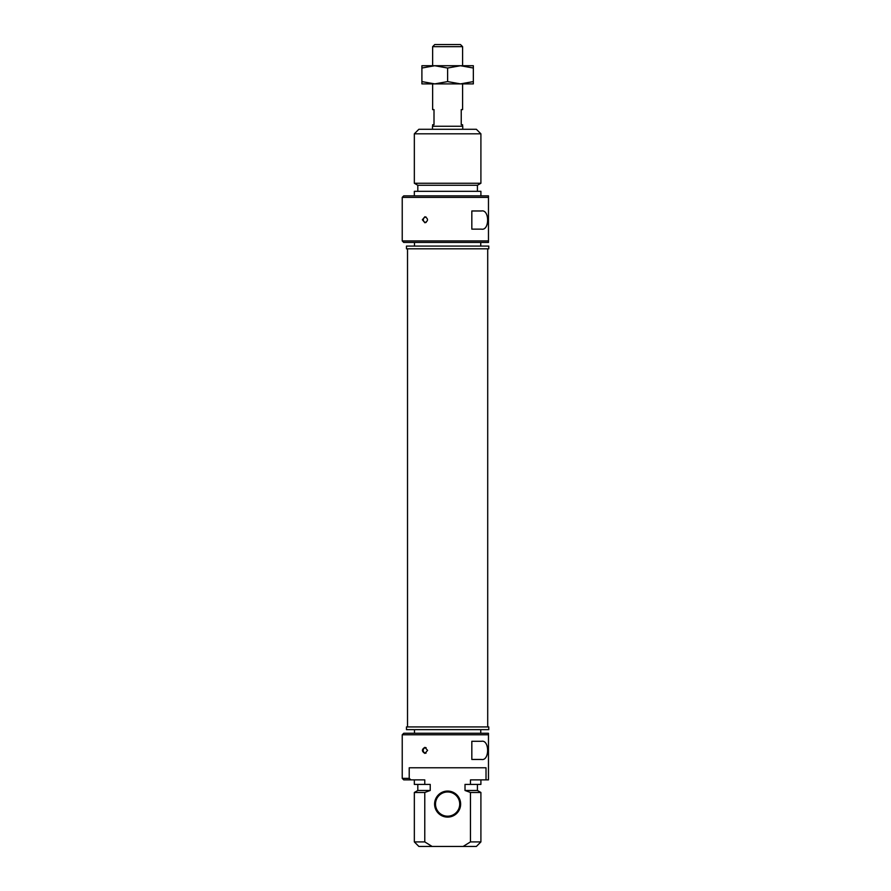 <?xml version="1.0" encoding="UTF-8"?>
<svg xmlns="http://www.w3.org/2000/svg" width="891" height="891" viewBox="0 0 891 891"><rect width="100%" height="100%" fill="white"/><g stroke="black" fill="none" stroke-linecap="round" stroke-linejoin="round"><path stroke-width="1.34" d="M462.752 129.284L462.752 126.255L432.491 126.255L432.491 129.284M462.596 46.666L460.48 44.55L434.752 44.55L432.636 46.666L462.596 46.666L462.596 65.734M462.596 126.255L462.596 124.74L461.237 124.74L461.237 109.615L462.596 109.615L462.596 83.888M432.636 83.888L432.636 109.615L434.006 109.615L434.006 124.74L432.636 124.74L432.636 126.255M488.769 248.812L406.463 248.812L406.463 246.083L488.769 246.083L488.769 248.812M422.356 219.754L424.918 216.736C428.359 218.752 428.359 220.768 424.918 222.783L422.356 219.754M402.231 240.938L403.746 242.452L488.468 242.452L488.468 240.938L402.231 240.938L402.231 197.368L488.468 197.368L488.468 195.853L403.746 195.853L402.231 197.368M488.468 240.938L488.468 197.368M481.452 229.143L471.829 229.143L471.829 210.978L481.452 210.978C489.671 209.207 489.671 230.914 481.452 229.143M480.906 133.817L476.362 129.284L418.87 129.284L414.337 133.817L480.906 133.817L480.906 183.256L414.337 183.256L414.337 133.817M414.337 183.256L417.812 185.261L477.42 185.261L480.906 183.256M477.42 185.261L477.42 191.309M480.75 242.452L480.75 246.083M480.906 195.853L480.906 191.309L414.337 191.309L414.337 195.853M406.463 726.922L488.769 726.922L488.769 729.64L406.463 729.64L406.463 726.922M427.591 750.378L424.918 753.396C421.599 751.38 421.599 749.364 424.918 747.349L427.591 750.378M402.231 778.366L403.746 779.881L411.018 779.881A337.767 337.767 -140 0 1 409.225 778.366L402.231 778.366L402.231 734.785L488.468 734.785L488.468 733.271L403.746 733.271L402.231 734.785M409.225 778.366L409.225 767.775L486.018 767.775L486.018 779.881L488.468 779.881L488.468 734.785M481.452 759.455L471.829 759.455L471.829 741.29L481.452 741.29C489.671 739.53 489.671 761.226 481.452 759.455M486.018 779.881L470.459 779.881L470.459 784.414L465.013 784.414L465.013 790.473L470.459 792.478L470.459 841.906L463.12 846.45L432.113 846.45L424.773 841.906L424.773 792.478L430.23 790.473L430.23 784.414L424.773 784.414L424.773 779.881L411.018 779.881M447.616 817.103A13.009 13.009 0 0 0 458.887 797.579A13.009 13.009 0 0 0 436.345 797.579A13.009 13.009 0 0 0 447.616 817.103M447.616 816.189A12.106 12.106 0 0 1 435.51 804.083A12.106 12.106 0 0 1 447.616 791.976A12.106 12.106 0 0 1 459.723 804.083A12.106 12.106 0 0 1 447.616 816.189M470.459 784.414L480.906 784.414L480.906 779.881M465.013 790.473L477.42 790.473L477.42 784.414M470.459 792.478L480.906 792.478L477.42 790.473M463.12 846.45L476.362 846.45L480.906 841.906L470.459 841.906M424.773 841.906L414.337 841.906L414.337 792.478L424.773 792.478M414.337 841.906L418.87 846.45L432.113 846.45M480.75 733.271L480.75 729.64M414.337 792.478L417.812 790.473L430.23 790.473M414.337 779.881L414.337 784.414L424.773 784.414M460.48 83.888L421.9 83.888L421.9 81.593L434.752 83.888L447.616 81.593L460.48 83.888L473.344 81.593L473.344 83.888L460.48 83.888M460.48 65.734L473.344 65.734L473.344 68.028L460.48 65.734L447.616 68.028L434.752 65.734L460.48 65.734M421.9 65.734L434.752 65.734L421.9 68.028L421.9 65.734M421.9 81.593L421.9 68.028M447.616 81.593L447.616 68.028M473.344 81.593L473.344 68.028M407.521 248.812L407.521 726.922M487.711 248.812L487.711 726.922M432.636 46.666L432.636 65.734M426.076 217.036A2.729 2.729 0 0 0 423.314 219.754A2.729 2.729 0 0 0 426.076 222.483M417.812 185.261L417.812 191.309M414.482 242.452L414.482 246.083M426.087 747.66A2.729 2.729 0 0 0 423.18 750.378A2.729 2.729 0 0 0 426.087 753.095M480.906 841.906L480.906 792.478M414.482 733.271L414.482 729.64M417.812 790.473L417.812 784.414"/></g></svg>
